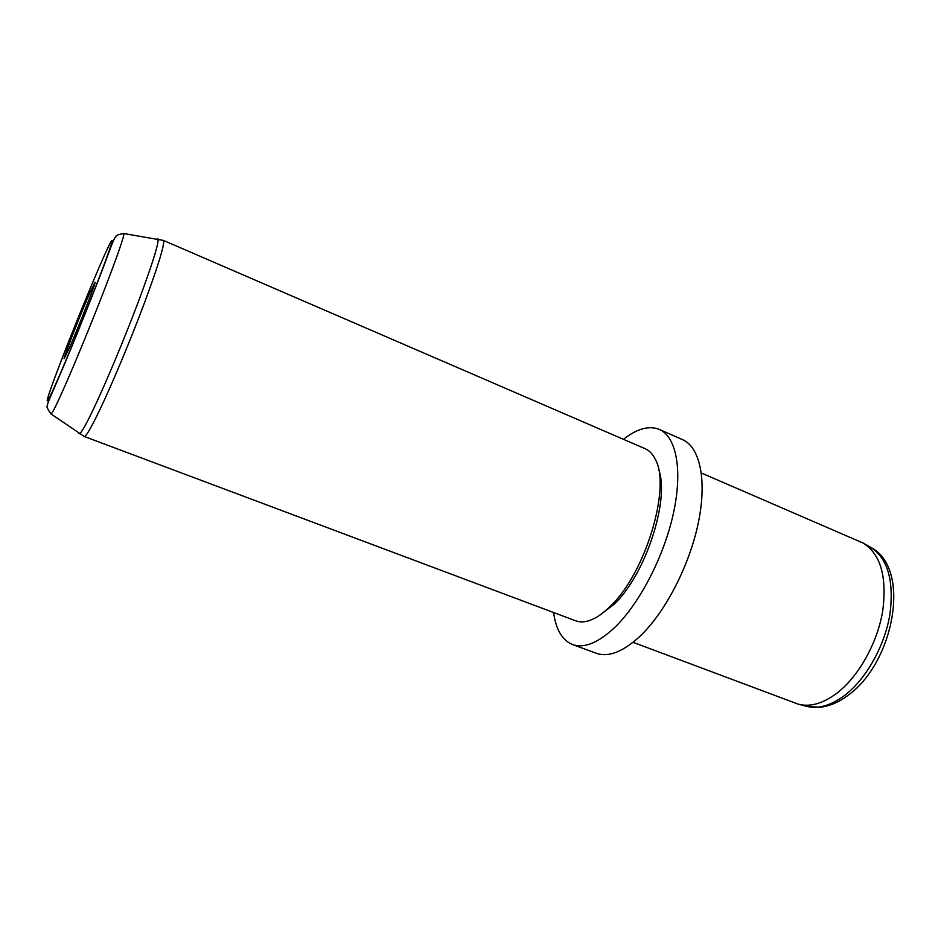 <?xml version="1.0" encoding="UTF-8"?>
<svg xmlns="http://www.w3.org/2000/svg" width="941" height="941" viewBox="0 0 941 941"><rect width="100%" height="100%" fill="white"/><g stroke="black" fill="none" stroke-linecap="round" stroke-linejoin="round"><path stroke-width="1.41" d="M633.058 642.327L798.086 704.115C809.848 707.303 822.752 703.68 836.808 693.27C858.474 676.755 877.388 643.138 882.729 610.932C887.116 576.551 880.564 553.92 863.073 543.028L701.363 473.005M623.448 439.318C636.998 428.649 648.937 425.332 659.276 429.402L682.46 439.588C699.869 447.01 707.244 479.957 698.293 522.973C689.4 565.917 664.84 613.026 639.574 636.657C622.719 651.995 608.286 657.524 596.253 653.266L572.493 644.526C562.224 640.268 555.919 629.6 553.579 612.509M659.276 429.402C676.132 436.565 682.86 469.441 673.568 512.657C664.334 555.802 639.774 603.334 614.861 627.329C598.253 642.915 584.126 648.643 572.493 644.526M658.429 468.841C670.368 498.377 645.714 574.728 614.085 604.24L599.241 615.532M575.739 620.825C579.927 622.389 584.702 622.213 590.089 620.307C596.406 618.014 603.075 613.403 610.109 606.475C645.479 573.61 671.533 486.426 655.148 459.043C652.595 453.938 649.278 450.492 645.173 448.716L163.334 240.39C165.157 243.001 158.888 263.762 144.538 302.684C130.681 339.748 111.885 384.657 99.299 410.888C90.877 428.355 85.854 436.883 84.231 436.471L575.739 620.825M89.124 294.557L94.888 282.382C97.335 278.971 79.503 324.904 69.505 347.676L64.082 358.733C63.494 357.639 79.714 316.129 89.124 294.557M864.038 543.569L870.154 547.003C887.61 557.848 894.197 580.268 889.939 614.261C884.716 646.091 866.002 679.261 844.477 695.54C830.527 705.809 817.67 709.349 805.943 706.173L799.156 704.397M57.895 379.141C44.192 410.464 44.004 406.559 55.272 376.341C66.376 346.5 86.102 297.497 99.346 266.832C112.732 235.826 116.778 230.098 105.804 260.069C95.041 289.581 71.434 348.252 57.895 379.141M123.647 233.533L123.883 233.568C124.188 236.45 117.531 255.576 103.922 290.969C90.877 324.621 74.127 365.284 63.329 389.539C56.237 405.43 52.155 413.581 51.085 414.005L50.896 413.864M157.5 238.802L157.912 238.861C159.252 242.096 152.76 262.986 138.433 301.52C124.624 338.172 106.18 382.305 93.877 408.229C85.796 425.191 80.914 433.719 79.256 433.801L78.926 433.566M871.319 547.662C911.523 569.258 893.844 661.817 848.841 694.776M847.994 695.423C839.101 702.068 829.938 706.009 820.528 707.232L807.237 706.515M163.334 240.39L123.883 233.568C118.837 234.274 116.166 235.262 115.884 236.509C114.555 238.179 113.979 238.332 107.521 256.07C96.7 285.57 71.939 347.323 57.601 380.27C48.661 400.748 47.344 403.842 47.426 405.583C46.25 406.336 47.473 409.135 51.085 414.005L84.231 436.471"/></g></svg>
